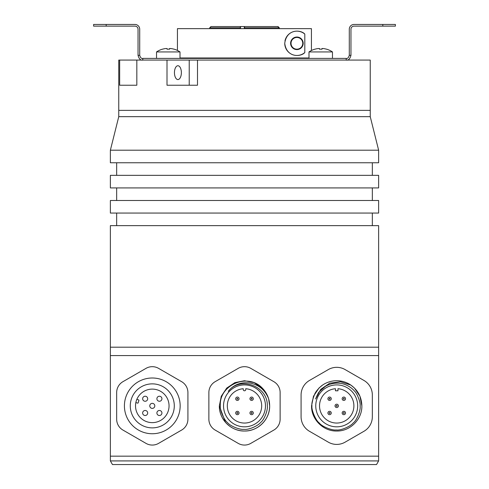 <?xml version="1.0" encoding="UTF-8"?>
<svg xmlns="http://www.w3.org/2000/svg" width="489" height="489" viewBox="0 0 489 489"><rect width="100%" height="100%" fill="white"/><g stroke="black" fill="none" stroke-linecap="round" stroke-linejoin="round"><path stroke-width="0.73" d="M268.62 398.761L269.647 405.87C270.001 419.299 257.929 431.371 244.5 431.017C231.071 431.371 218.999 419.299 219.353 405.87L221.266 396.249L226.719 388.089L234.879 382.636L244.5 380.723L254.121 382.636L262.691 388.51C248.125 372.208 218.742 384.977 220.356 405.87C219.555 409.635 224.225 420.461 227.379 422.423C229.964 426.121 240.154 429.984 243.962 429.354C248.65 430.131 258.241 425.705 260.594 422.514C264.262 419.959 268.064 409.751 267.312 405.87C267.935 385.699 239.922 376.01 228.271 391.322C234.035 384.14 241.768 381.775 250.539 383.138C259.213 385.1 265.24 390.308 268.62 398.761L269.647 405.87C270.001 419.299 257.929 431.371 244.5 431.017C231.071 431.371 218.999 419.299 219.353 405.87L221.266 396.249L226.719 388.089L234.879 382.636L244.5 380.723L254.121 382.636L262.691 388.51A25.147 25.147 0 0 1 268.62 398.761L269.647 405.87C270.001 419.299 257.929 431.371 244.5 431.017C231.071 431.371 218.999 419.299 219.353 405.87L221.266 396.249L226.719 388.089L234.879 382.636L244.5 380.723L254.121 382.636L262.691 388.51L254.121 382.636L244.5 380.723L234.879 382.636L226.719 388.089L221.266 396.249L219.353 405.87L221.266 396.249L226.719 388.089L234.879 382.636L244.5 380.723L254.121 382.636L262.691 388.51L254.121 382.636L244.5 380.723L234.879 382.636L226.719 388.089L221.266 396.249L219.353 405.87L221.266 396.249L226.719 388.089L234.879 382.636L244.5 380.723L254.121 382.636L262.691 388.51L254.121 382.636L244.5 380.723L234.879 382.636L226.719 388.089L221.266 396.249L219.353 405.87A25.147 25.147 0 0 0 248.094 430.76A25.147 25.147 0 0 0 268.62 398.761L269.647 405.87C270.001 419.299 257.929 431.371 244.5 431.017C231.071 431.371 218.999 419.299 219.353 405.87L225.337 422.16M269.647 405.87C270.001 419.299 257.929 431.371 244.5 431.017C231.071 431.371 218.999 419.299 219.353 405.87C218.999 419.299 231.071 431.371 244.5 431.017C257.929 431.371 270.001 419.299 269.647 405.87C270.001 419.299 257.929 431.371 244.5 431.017C231.071 431.371 218.999 419.299 219.353 405.87C218.999 419.299 231.071 431.371 244.5 431.017C257.929 431.371 270.001 419.299 269.647 405.87C270.001 419.299 257.929 431.371 244.5 431.017C231.071 431.371 218.999 419.299 219.353 405.87M236.957 398.743A0.422 0.422 0 0 0 237.373 399.165A0.422 0.422 0 0 0 237.795 398.743A0.422 0.422 0 0 0 237.373 398.327A0.422 0.422 0 0 0 236.957 398.743M239.054 398.743A1.675 1.675 0 0 1 237.373 400.424A1.675 1.675 0 0 1 235.698 398.743A1.675 1.675 0 0 1 237.373 397.068A1.675 1.675 0 0 1 239.054 398.743M251.205 398.743A0.422 0.422 0 0 0 251.627 399.165A0.422 0.422 0 0 0 252.043 398.743A0.422 0.422 0 0 0 251.627 398.327A0.422 0.422 0 0 0 251.205 398.743M253.302 398.743A1.675 1.675 0 0 1 251.627 400.424A1.675 1.675 0 0 1 249.946 398.743A1.675 1.675 0 0 1 251.627 397.068A1.675 1.675 0 0 1 253.302 398.743M251.205 412.997A0.422 0.422 0 0 0 251.627 413.413A0.422 0.422 0 0 0 252.043 412.997A0.422 0.422 0 0 0 251.627 412.575A0.422 0.422 0 0 0 251.205 412.997M253.302 412.997A1.675 1.675 0 0 1 251.627 414.672A1.675 1.675 0 0 1 249.946 412.997A1.675 1.675 0 0 1 251.627 411.316A1.675 1.675 0 0 1 253.302 412.997M236.957 412.997A0.422 0.422 0 0 0 237.373 413.413A0.422 0.422 0 0 0 237.795 412.997A0.422 0.422 0 0 0 237.373 412.575A0.422 0.422 0 0 0 236.957 412.997M239.054 412.997A1.675 1.675 0 0 1 237.373 414.672A1.675 1.675 0 0 1 235.698 412.997A1.675 1.675 0 0 1 237.373 411.316A1.675 1.675 0 0 1 239.054 412.997M208.87 419.177A12.573 12.573 0 0 0 215.16 430.069L238.21 443.376A12.573 12.573 0 0 0 250.79 443.376L273.84 430.069A12.573 12.573 0 0 0 280.13 419.177L280.13 392.563A12.573 12.573 0 0 0 273.84 381.671L250.79 368.364A12.573 12.573 0 0 0 238.21 368.364L215.16 381.671A12.573 12.573 0 0 0 208.87 392.563L208.87 419.177M245.759 388.731A17.182 17.182 0 0 1 261.682 405.87A17.182 17.182 0 0 1 244.5 423.052A17.182 17.182 0 0 1 227.318 405.87A17.182 17.182 0 0 1 243.241 388.731L243.241 389.537A1.259 1.259 0 0 0 244.5 390.79A1.259 1.259 0 0 0 245.759 389.537L245.759 388.731M223.54 405.87A20.96 20.96 0 0 0 244.5 426.83A20.96 20.96 0 0 0 265.46 405.87A20.96 20.96 0 0 0 244.5 384.91A20.96 20.96 0 0 0 223.54 405.87M378.627 460.919L376.53 464.55L112.47 464.55L110.373 460.919L378.627 460.919L378.627 456.17L110.373 456.17L110.373 460.919M110.373 456.17L110.373 355.57L378.627 355.57L378.627 456.17M354.494 388.089L359.947 396.249L361.86 405.87C362.215 419.299 350.142 431.371 336.713 431.017C323.284 431.371 311.212 419.299 311.56 405.87L313.48 396.249L318.926 388.089L322.544 385.094C320.79 386.176 315.998 390.766 314.678 394.171C312.385 400.014 311.481 403.914 311.97 405.87C311.145 409.727 315.931 420.833 319.17 422.851C321.805 426.622 332.269 430.601 336.175 429.947C340.955 430.748 350.821 426.212 353.223 422.942C356.982 420.326 360.894 409.849 360.124 405.87C360.851 402.575 356.793 392.753 354.507 391.114C351.463 387.337 345.925 384.152 340.741 383.407C335.283 382.575 330.124 383.602 325.264 386.475L319.286 391.842C318.712 392.044 317.483 394.421 315.594 398.963L320.717 389.366L329.69 383.205L340.485 381.726L350.876 385.094L351.842 385.784M350.876 385.094L354.494 388.089L359.947 396.249L361.86 405.87C362.215 419.299 350.142 431.371 336.713 431.017C323.284 431.371 311.212 419.299 311.56 405.87L313.48 396.249L318.926 388.089L322.544 385.094A25.147 25.147 0 0 1 350.876 385.094L354.494 388.089L359.947 396.249L361.86 405.87C362.215 419.299 350.142 431.371 336.713 431.017C323.284 431.371 311.212 419.299 311.56 405.87L313.48 396.249L318.926 388.089L322.544 385.094L318.926 388.089L313.48 396.249L311.56 405.87L313.48 396.249L318.926 388.089L322.544 385.094L318.926 388.089L313.48 396.249L311.56 405.87L313.48 396.249L318.926 388.089L322.544 385.094L318.926 388.089L313.48 396.249L311.56 405.87C311.212 419.299 323.284 431.371 336.713 431.017C350.142 431.371 362.215 419.299 361.86 405.87C362.215 419.299 350.142 431.371 336.713 431.017C323.284 431.371 311.212 419.299 311.56 405.87C311.212 419.299 323.284 431.371 336.713 431.017C350.142 431.371 362.215 419.299 361.86 405.87C362.215 419.299 350.142 431.371 336.713 431.017C323.284 431.371 311.212 419.299 311.56 405.87C311.212 419.299 323.284 431.371 336.713 431.017C350.142 431.371 362.215 419.299 361.86 405.87L359.947 396.249L354.494 388.089L350.876 385.094L354.494 388.089L359.947 396.249L361.86 405.87L359.947 396.249L354.494 388.089L350.876 385.094L354.494 388.089L359.947 396.249L361.86 405.87L359.947 396.249L354.494 388.089L350.876 385.094L354.494 388.089L359.947 396.249L361.86 405.87C361.597 397.099 357.936 390.173 350.876 385.094M329.164 398.743A0.422 0.422 0 0 0 329.586 399.165A0.422 0.422 0 0 0 330.008 398.743A0.422 0.422 0 0 0 329.586 398.327A0.422 0.422 0 0 0 329.164 398.743M331.261 398.743A1.675 1.675 0 0 1 329.586 400.424A1.675 1.675 0 0 1 327.911 398.743A1.675 1.675 0 0 1 329.586 397.068A1.675 1.675 0 0 1 331.261 398.743M343.419 398.743A0.422 0.422 0 0 0 343.834 399.165A0.422 0.422 0 0 0 344.256 398.743A0.422 0.422 0 0 0 343.834 398.327A0.422 0.422 0 0 0 343.419 398.743M345.515 398.743A1.675 1.675 0 0 1 343.834 400.424A1.675 1.675 0 0 1 342.159 398.743A1.675 1.675 0 0 1 343.834 397.068A1.675 1.675 0 0 1 345.515 398.743M336.291 405.87A0.422 0.422 0 0 0 336.713 406.292A0.422 0.422 0 0 0 337.129 405.87A0.422 0.422 0 0 0 336.713 405.448A0.422 0.422 0 0 0 336.291 405.87M338.388 405.87A1.675 1.675 0 0 1 336.713 407.545A1.675 1.675 0 0 1 335.032 405.87A1.675 1.675 0 0 1 336.713 404.195A1.675 1.675 0 0 1 338.388 405.87M343.419 412.997A0.422 0.422 0 0 0 343.834 413.413A0.422 0.422 0 0 0 344.256 412.997A0.422 0.422 0 0 0 343.834 412.575A0.422 0.422 0 0 0 343.419 412.997M345.515 412.997A1.675 1.675 0 0 1 343.834 414.672A1.675 1.675 0 0 1 342.159 412.997A1.675 1.675 0 0 1 343.834 411.316A1.675 1.675 0 0 1 345.515 412.997M329.164 412.997A0.422 0.422 0 0 0 329.586 413.413A0.422 0.422 0 0 0 330.008 412.997A0.422 0.422 0 0 0 329.586 412.575A0.422 0.422 0 0 0 329.164 412.997M331.261 412.997A1.675 1.675 0 0 1 329.586 414.672A1.675 1.675 0 0 1 327.911 412.997A1.675 1.675 0 0 1 329.586 411.316A1.675 1.675 0 0 1 331.261 412.997M301.083 416.762A16.767 16.767 0 0 0 309.47 431.28L328.327 442.166A16.767 16.767 0 0 0 345.093 442.166L363.957 431.28A16.767 16.767 0 0 0 372.337 416.762L372.337 394.978A16.767 16.767 0 0 0 363.957 380.46L345.093 369.574A16.767 16.767 0 0 0 328.327 369.574L309.47 380.46A16.767 16.767 0 0 0 301.083 394.978L301.083 416.762M335.454 390.79L337.966 390.79L337.966 388.731A17.182 17.182 0 0 1 353.895 405.87A17.182 17.182 0 0 1 336.713 423.052A17.182 17.182 0 0 1 319.525 405.87A17.182 17.182 0 0 1 335.454 388.731L335.454 390.79M315.753 405.87A20.96 20.96 0 0 0 336.713 426.83A20.96 20.96 0 0 0 357.667 405.87A20.96 20.96 0 0 0 336.713 384.91A20.96 20.96 0 0 0 315.753 405.87M240.38 26.547L240.301 27.806L209.714 27.806L210.967 26.547L240.509 26.547L240.509 28.643M209.714 27.806L209.714 28.643L209.714 27.806M277.776 26.547L279.036 27.806L244.488 27.806L244.561 26.547L278.033 26.547L279.286 27.806L279.286 28.643L279.286 27.806M244.488 28.643L244.439 26.547L240.509 26.547M240.301 28.643L240.301 27.806M279.036 28.643L279.036 27.806M244.311 28.643L244.311 26.547M326.518 49.2L326.518 49.2A20.917 20.917 0 0 0 323.241 48.533L321.982 48.533L321.982 49.2L322.275 48.466M319.47 48.533L319.47 49.2L319.47 48.533L318.211 48.533L319.47 48.533L319.47 49.2A20.342 17.616 180 0 1 321.982 49.2A20.342 17.616 180 0 0 319.47 49.2M314.916 49.163L314.916 49.163A20.96 20.96 0 0 0 308.993 51.938L308.993 58.399M318.211 48.533A20.917 20.917 0 0 0 314.934 49.2M321.982 48.533L321.982 49.2M326.542 49.163A20.96 20.96 0 0 1 332.465 51.938L308.993 51.938M181.37 72.653A6.913 3.46 -90 0 1 177.91 79.566A6.913 3.46 -90 0 1 174.451 72.653A6.913 3.46 -90 0 1 177.91 65.734A6.913 3.46 -90 0 1 181.37 72.653M189.225 85.227L189.225 60.08L136.828 60.08L136.828 85.227L119.658 85.227L119.658 60.08L118.76 60.08L118.76 110.373L370.24 110.373L118.76 110.373L118.76 116.663L370.24 116.663L378.627 150.19L378.627 162.77L110.373 162.77L110.373 150.19L378.627 150.19M167 85.227L167 60.08L197.495 60.08L197.495 85.227L167 85.227M136.828 60.08L119.658 60.08M370.24 116.663L370.24 60.08L197.495 60.08M174.066 49.2L174.066 49.2A20.917 20.917 0 0 0 170.789 48.533L169.53 48.533L169.53 49.2L169.817 48.466M167.018 48.533L167.018 49.2L167.018 48.533L165.759 48.533L167.018 48.533L167.018 49.2A20.342 17.616 180 0 1 169.53 49.2A20.342 17.616 180 0 0 167.018 49.2M162.458 49.163L162.458 49.163A20.96 20.96 0 0 0 156.535 51.938L156.535 58.399M165.759 48.533A20.917 20.917 0 0 0 162.482 49.2M169.53 48.533L169.53 49.2M174.084 49.163A20.96 20.96 0 0 1 180.007 51.938L156.535 51.938M304.806 52.537A12.158 12.158 0 0 1 284.739 43.313C286.676 28.6 300.894 29.566 304.806 34.083L304.806 52.537C300.955 57.079 286.542 57.953 284.739 43.313M284.971 40.929A12.158 12.158 0 0 1 285.503 39.071M285.655 38.68A12.158 12.158 0 0 1 291.034 32.659M291.114 32.616A12.158 12.158 0 0 1 294.244 31.449M294.335 31.43A12.158 12.158 0 0 1 302.459 32.506M302.667 32.616A12.158 12.158 0 0 1 304.806 34.083M311.432 50.514L311.432 28.643L311.432 50.514M180.007 57.983L308.993 57.983M177.44 50.453L177.44 28.643L311.432 28.643M180.16 405.87A27.873 27.873 0 0 1 152.287 433.743A27.873 27.873 0 0 1 124.414 405.87A27.873 27.873 0 0 1 152.287 377.997A27.873 27.873 0 0 1 180.16 405.87M116.663 419.177A12.573 12.573 0 0 0 122.947 430.069L146.003 443.376A12.573 12.573 0 0 0 158.577 443.376L181.627 430.069A12.573 12.573 0 0 0 187.917 419.177L187.917 392.563A12.573 12.573 0 0 0 181.627 381.671L158.577 368.364A12.573 12.573 0 0 0 146.003 368.364L122.947 381.671A12.573 12.573 0 0 0 116.663 392.563L116.663 419.177M174.292 405.87A22.005 22.005 0 0 1 152.287 427.875A22.005 22.005 0 0 1 130.282 405.87A22.005 22.005 0 0 1 152.287 383.865A22.005 22.005 0 0 1 174.292 405.87M169.053 405.87A16.767 16.767 0 0 1 152.287 422.637A16.767 16.767 0 0 1 137.03 398.926A16.767 16.767 0 0 1 169.053 405.87M135.765 403.034A0.422 0.422 0 0 1 136.303 402.704L137.641 403.119A0.422 0.422 0 0 0 138.161 402.838L138.9 400.436A0.422 0.422 0 0 0 138.625 399.91L137.287 399.501A0.422 0.422 0 0 1 137.03 398.926M154.805 405.87A2.512 2.512 0 0 1 152.287 408.382A2.512 2.512 0 0 1 149.775 405.87A2.512 2.512 0 0 1 152.287 403.358A2.512 2.512 0 0 1 154.805 405.87M161.926 412.997A2.512 2.512 0 0 1 159.414 415.509A2.512 2.512 0 0 1 156.902 412.997A2.512 2.512 0 0 1 159.414 410.479A2.512 2.512 0 0 1 161.926 412.997M147.678 412.997A2.512 2.512 0 0 1 145.166 415.509A2.512 2.512 0 0 1 142.647 412.997A2.512 2.512 0 0 1 145.166 410.479A2.512 2.512 0 0 1 147.678 412.997M161.926 398.743A2.512 2.512 0 0 1 159.414 401.261A2.512 2.512 0 0 1 156.902 398.743A2.512 2.512 0 0 1 159.414 396.231A2.512 2.512 0 0 1 161.926 398.743M147.678 398.743A2.512 2.512 0 0 1 145.166 401.261A2.512 2.512 0 0 1 142.647 398.743A2.512 2.512 0 0 1 145.166 396.231A2.512 2.512 0 0 1 147.678 398.743M110.373 175.343L378.627 175.343L378.627 187.917L110.373 187.917L110.373 175.343M110.373 200.49L378.627 200.49L378.627 213.063L110.373 213.063L110.373 200.49M110.373 355.57L110.373 347.19L378.627 347.19L110.373 347.19L110.373 225.637L378.627 225.637L378.627 355.57M299.898 38.27A5.868 5.868 0 0 0 291.854 40.306A5.868 5.868 0 0 0 293.889 48.35A5.868 5.868 0 0 0 301.933 46.314A5.868 5.868 0 0 0 299.898 38.27M293.675 48.711A6.29 6.29 0 0 1 291.493 40.092A6.29 6.29 0 0 1 300.112 37.91A6.29 6.29 0 0 1 302.294 46.534A6.29 6.29 0 0 1 293.675 48.711M93.607 24.45L93.607 26.125L93.607 24.45L134.952 24.45A4.762 4.762 0 0 1 139.713 29.212L139.713 55.312C140.416 57.714 141.443 58.747 142.8 58.399L142.8 60.08C140.6 60.52 139.017 58.931 138.039 55.312L139.713 55.312M106.18 24.45L106.18 26.125L93.607 26.125M382.82 24.45L395.393 24.45L395.393 26.125L382.82 26.125L382.82 24.45L354.048 24.45A4.762 4.762 0 0 0 349.287 29.212L349.287 55.312C348.584 57.714 347.551 58.747 346.2 58.399L346.2 60.08C348.394 60.52 349.983 58.937 350.961 55.312L349.287 55.312M395.393 26.125L395.393 24.45M106.18 26.125L134.952 26.125A3.087 3.087 0 0 1 138.039 29.212L138.039 55.312M350.961 55.312L350.961 29.212A3.087 3.087 0 0 1 354.048 26.125L382.82 26.125M142.8 58.399L346.2 58.399M202.587 58.399L202.587 57.983M286.413 58.399L286.413 57.983M332.465 51.938L332.465 58.399M180.007 51.938L180.007 58.399M118.76 116.663L110.373 150.19M116.663 162.77L116.663 175.343M116.663 187.917L116.663 200.49M116.663 213.063L116.663 225.637M372.337 213.063L372.337 225.637M372.337 187.917L372.337 200.49M372.337 162.77L372.337 175.343"/></g></svg>
